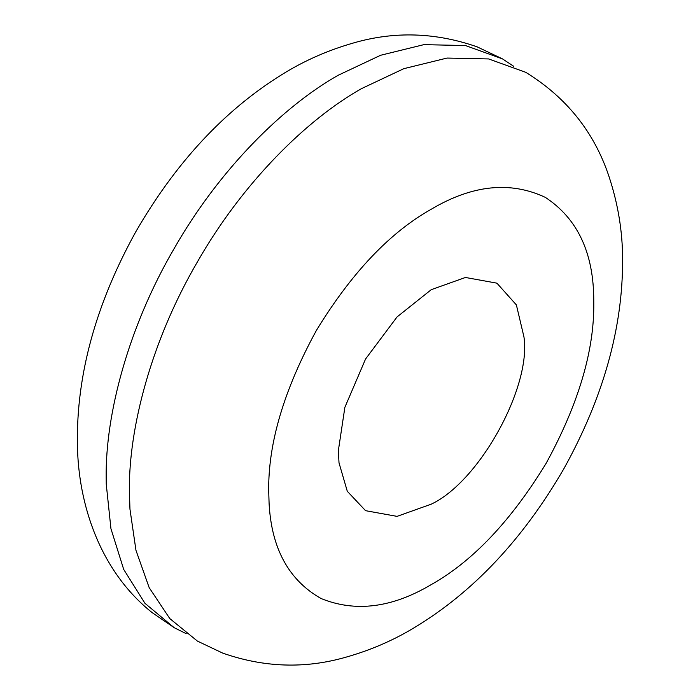 <?xml version="1.0" encoding="UTF-8"?>
<svg xmlns="http://www.w3.org/2000/svg" width="700" height="700" viewBox="0 0 700 700"><rect width="100%" height="100%" fill="white"/><g stroke="black" fill="none" stroke-linecap="round" stroke-linejoin="round"><path stroke-width="1.05" d="M431.244 289.678L465.43 277.471L496.912 283.168L516.381 304.92L523.941 336.849C531.589 386.47 479.719 481.425 431.244 504.166L397.049 516.372L365.566 510.676L347.296 491.286L339.01 462.831L338.363 450.546L344.881 407.304L365.566 359.004L397.049 316.942L431.244 289.678M186.2 633.666L174.178 627.681L144.944 603.304L123.699 569.424L110.941 528.675L106.243 484.05L106.172 477.356C105.42 414.916 127.995 327.574 174.178 248.509C219.564 168.971 283.911 105.761 338.363 75.18L380.616 55.265L423.832 44.66L465.421 45.535L502.548 58.922L513.747 66.334M129.955 509.127L129.386 490.761C128.643 428.321 151.209 340.979 197.391 261.914C242.777 182.376 307.134 119.166 361.585 88.585L403.83 68.67L447.046 58.065L488.635 58.94L525.77 72.328C566.396 97.379 594.09 131.95 608.843 176.041C618.004 203.621 622.597 231.42 622.606 259.438C622.878 327.81 603.295 397.574 563.885 468.711C523.023 539.219 473.139 592.218 414.234 627.707C393.05 640.517 370.169 650.37 345.608 657.274C304.964 668.92 264.005 667.546 222.749 653.126L197.4 641.086L169.811 618.59L149.17 587.633L135.966 550.331L129.955 509.127M269.098 503.624L268.704 490.761C268.144 443.179 284.016 389.786 316.312 330.566C351.444 272.991 389.76 232.549 431.244 209.239C472.299 184.888 510.326 180.933 545.326 197.374C577.614 218.61 593.766 253.059 593.766 300.729L593.775 303.082C594.335 350.656 578.462 404.058 546.166 463.278C511.035 520.852 472.719 561.295 431.244 584.605C392.088 607.863 355.346 612.491 321.037 598.5C288.864 580.282 271.547 548.66 269.098 503.624M174.178 627.681L152.276 612.719C99.89 571.121 78.085 504.114 77.394 443.993C76.414 374.797 95.848 304.115 135.695 231.936C175.56 162.881 224.166 110.513 281.514 74.83C303.774 60.883 327.941 50.216 353.999 42.822C394.748 31.08 435.794 32.428 477.129 46.847L502.548 58.922"/></g></svg>
